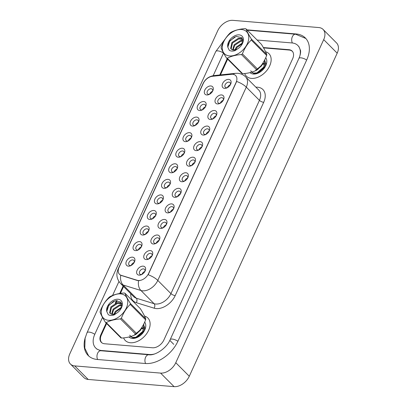 <?xml version="1.0" encoding="UTF-8"?>
<svg xmlns="http://www.w3.org/2000/svg" width="407" height="407" viewBox="0 0 407 407"><rect width="100%" height="100%" fill="white"/><g stroke="black" fill="none" stroke-linecap="round" stroke-linejoin="round"><path stroke-width="0.61" d="M199.618 110.521A5.316 3.531 135.1 0 1 197.654 105.688A5.316 3.531 135.1 0 1 203.734 101.531A5.316 3.531 135.1 0 1 205.616 106.517A5.316 3.531 135.1 0 1 202.152 109.971A5.316 3.531 135.1 0 1 199.618 110.521M205.357 107A3.322 2.203 -44.9 0 0 205.082 104.736A3.322 2.203 -44.9 0 0 204.014 104.273A3.322 2.203 -44.9 0 0 200.626 106.166A3.322 2.203 -44.9 0 0 200.371 109.427A3.322 2.203 -44.9 0 0 201.44 109.89A3.322 2.203 -44.9 0 0 202.64 109.712M192.491 126.084A5.316 3.531 135.1 0 1 190.532 121.25A5.316 3.531 135.1 0 1 196.606 117.094A5.316 3.531 135.1 0 1 198.494 122.085A5.316 3.531 135.1 0 1 195.029 125.534A5.316 3.531 135.1 0 1 192.491 126.084M198.229 122.568A3.322 2.203 -44.9 0 0 197.955 120.299A3.322 2.203 -44.9 0 0 196.886 119.836A3.322 2.203 -44.9 0 0 193.498 121.729A3.322 2.203 -44.9 0 0 193.249 124.99A3.322 2.203 -44.9 0 0 194.317 125.453A3.322 2.203 -44.9 0 0 195.513 125.275M185.363 141.646A5.316 3.531 135.1 0 1 183.404 136.818A5.316 3.531 135.1 0 1 189.484 132.657A5.316 3.531 135.1 0 1 191.366 137.647A5.316 3.531 135.1 0 1 187.902 141.097A5.316 3.531 135.1 0 1 185.363 141.646M191.107 138.131A3.322 2.203 -44.9 0 0 190.827 135.867A3.322 2.203 -44.9 0 0 189.764 135.399A3.322 2.203 -44.9 0 0 186.37 137.291A3.322 2.203 -44.9 0 0 186.121 140.552A3.322 2.203 -44.9 0 0 187.189 141.02A3.322 2.203 -44.9 0 0 188.385 140.837M178.241 157.214A5.316 3.531 135.1 0 1 176.282 152.381A5.316 3.531 135.1 0 1 182.356 148.224A5.316 3.531 135.1 0 1 184.244 153.21A5.316 3.531 135.1 0 1 180.774 156.664A5.316 3.531 135.1 0 1 178.241 157.214M183.979 153.693A3.322 2.203 -44.9 0 0 183.705 151.429A3.322 2.203 -44.9 0 0 182.636 150.961A3.322 2.203 -44.9 0 0 179.248 152.854A3.322 2.203 -44.9 0 0 178.999 156.115A3.322 2.203 -44.9 0 0 180.062 156.583A3.322 2.203 -44.9 0 0 181.263 156.4M171.113 172.777A5.316 3.531 135.1 0 1 169.154 167.943A5.316 3.531 135.1 0 1 175.229 163.787A5.316 3.531 135.1 0 1 177.116 168.773A5.316 3.531 135.1 0 1 173.652 172.227A5.316 3.531 135.1 0 1 171.113 172.777M176.852 169.256A3.322 2.203 -44.9 0 0 176.577 166.992A3.322 2.203 -44.9 0 0 175.509 166.529A3.322 2.203 -44.9 0 0 172.12 168.422A3.322 2.203 -44.9 0 0 171.871 171.683A3.322 2.203 -44.9 0 0 172.939 172.146A3.322 2.203 -44.9 0 0 174.135 171.968M163.99 188.339A5.316 3.531 135.1 0 1 162.027 183.506A5.316 3.531 135.1 0 1 168.106 179.35A5.316 3.531 135.1 0 1 169.989 184.34A5.316 3.531 135.1 0 1 166.524 187.79A5.316 3.531 135.1 0 1 163.99 188.339M169.729 184.824A3.322 2.203 -44.9 0 0 169.449 182.555A3.322 2.203 -44.9 0 0 168.386 182.092A3.322 2.203 -44.9 0 0 164.998 183.984A3.322 2.203 -44.9 0 0 164.743 187.245A3.322 2.203 -44.9 0 0 165.812 187.708A3.322 2.203 -44.9 0 0 167.007 187.53M156.863 203.902A5.316 3.531 135.1 0 1 154.904 199.074A5.316 3.531 135.1 0 1 160.979 194.912A5.316 3.531 135.1 0 1 162.866 199.903A5.316 3.531 135.1 0 1 159.396 203.352A5.316 3.531 135.1 0 1 156.863 203.902M162.602 200.386A3.322 2.203 -44.9 0 0 162.327 198.123A3.322 2.203 -44.9 0 0 161.258 197.654A3.322 2.203 -44.9 0 0 157.87 199.547A3.322 2.203 -44.9 0 0 157.621 202.808A3.322 2.203 -44.9 0 0 158.684 203.276A3.322 2.203 -44.9 0 0 159.885 203.093M149.735 219.47A5.316 3.531 135.1 0 1 147.777 214.637A5.316 3.531 135.1 0 1 153.851 210.48A5.316 3.531 135.1 0 1 155.739 215.466A5.316 3.531 135.1 0 1 152.274 218.92A5.316 3.531 135.1 0 1 149.735 219.47M155.479 215.949A3.322 2.203 -44.9 0 0 155.199 213.685A3.322 2.203 -44.9 0 0 154.131 213.217A3.322 2.203 -44.9 0 0 150.743 215.11A3.322 2.203 -44.9 0 0 150.493 218.371A3.322 2.203 -44.9 0 0 151.562 218.839A3.322 2.203 -44.9 0 0 152.757 218.656M142.613 235.032A5.316 3.531 135.1 0 1 140.649 230.199A5.316 3.531 135.1 0 1 146.729 226.043A5.316 3.531 135.1 0 1 148.611 231.028A5.316 3.531 135.1 0 1 145.146 234.483A5.316 3.531 135.1 0 1 142.613 235.032M148.352 231.512A3.322 2.203 -44.9 0 0 148.077 229.248A3.322 2.203 -44.9 0 0 147.008 228.785A3.322 2.203 -44.9 0 0 143.62 230.677A3.322 2.203 -44.9 0 0 143.366 233.939A3.322 2.203 -44.9 0 0 144.434 234.401A3.322 2.203 -44.9 0 0 145.63 234.223M135.485 250.595A5.316 3.531 135.1 0 1 133.527 245.762A5.316 3.531 135.1 0 1 139.601 241.605A5.316 3.531 135.1 0 1 141.488 246.596A5.316 3.531 135.1 0 1 138.024 250.046A5.316 3.531 135.1 0 1 135.485 250.595M141.224 247.08A3.322 2.203 -44.9 0 0 140.949 244.811A3.322 2.203 -44.9 0 0 139.881 244.348A3.322 2.203 -44.9 0 0 136.493 246.24A3.322 2.203 -44.9 0 0 136.243 249.501A3.322 2.203 -44.9 0 0 137.307 249.964A3.322 2.203 -44.9 0 0 138.507 249.786M128.358 266.158A5.316 3.531 135.1 0 1 126.399 261.33A5.316 3.531 135.1 0 1 132.473 257.168A5.316 3.531 135.1 0 1 134.361 262.159A5.316 3.531 135.1 0 1 130.896 265.608A5.316 3.531 135.1 0 1 128.358 266.158M134.101 262.642A3.322 2.203 -44.9 0 0 133.822 260.378A3.322 2.203 -44.9 0 0 132.758 259.91A3.322 2.203 -44.9 0 0 129.365 261.803A3.322 2.203 -44.9 0 0 129.116 265.064A3.322 2.203 -44.9 0 0 130.184 265.532A3.322 2.203 -44.9 0 0 131.38 265.349M206.741 94.958A5.316 3.531 135.1 0 1 204.782 90.125A5.316 3.531 135.1 0 1 210.857 85.969A5.316 3.531 135.1 0 1 212.744 90.954A5.316 3.531 135.1 0 1 209.279 94.409A5.316 3.531 135.1 0 1 206.741 94.958M212.485 91.438A3.322 2.203 -44.9 0 0 212.205 89.174A3.322 2.203 -44.9 0 0 211.136 88.706A3.322 2.203 -44.9 0 0 207.748 90.598A3.322 2.203 -44.9 0 0 207.499 93.859A3.322 2.203 -44.9 0 0 208.567 94.327A3.322 2.203 -44.9 0 0 209.763 94.144M217.445 103.933A5.316 3.531 135.1 0 1 215.486 99.099A5.316 3.531 135.1 0 1 221.561 94.943A5.316 3.531 135.1 0 1 223.443 99.934A5.316 3.531 135.1 0 1 219.978 103.383A5.316 3.531 135.1 0 1 217.445 103.933M223.184 100.417A3.322 2.203 -44.9 0 0 222.909 98.148A3.322 2.203 -44.9 0 0 221.84 97.685A3.322 2.203 -44.9 0 0 218.452 99.578A3.322 2.203 -44.9 0 0 218.198 102.839A3.322 2.203 -44.9 0 0 219.266 103.302A3.322 2.203 -44.9 0 0 220.467 103.124M210.317 119.495A5.316 3.531 135.1 0 1 208.359 114.667A5.316 3.531 135.1 0 1 214.433 110.506A5.316 3.531 135.1 0 1 216.321 115.496A5.316 3.531 135.1 0 1 212.856 118.946A5.316 3.531 135.1 0 1 210.317 119.495M216.056 115.98A3.322 2.203 -44.9 0 0 215.781 113.716A3.322 2.203 -44.9 0 0 214.713 113.248A3.322 2.203 -44.9 0 0 211.325 115.14A3.322 2.203 -44.9 0 0 211.075 118.401A3.322 2.203 -44.9 0 0 212.144 118.869A3.322 2.203 -44.9 0 0 213.339 118.686M203.195 135.063A5.316 3.531 135.1 0 1 201.231 130.23A5.316 3.531 135.1 0 1 207.311 126.073A5.316 3.531 135.1 0 1 209.193 131.059A5.316 3.531 135.1 0 1 205.728 134.513A5.316 3.531 135.1 0 1 203.195 135.063M208.933 131.542A3.322 2.203 -44.9 0 0 208.654 129.278A3.322 2.203 -44.9 0 0 207.59 128.81A3.322 2.203 -44.9 0 0 204.197 130.708A3.322 2.203 -44.9 0 0 203.948 133.964A3.322 2.203 -44.9 0 0 205.016 134.432A3.322 2.203 -44.9 0 0 206.212 134.254M196.067 150.626A5.316 3.531 135.1 0 1 194.108 145.792A5.316 3.531 135.1 0 1 200.183 141.636A5.316 3.531 135.1 0 1 202.07 146.622A5.316 3.531 135.1 0 1 198.601 150.076A5.316 3.531 135.1 0 1 196.067 150.626M201.806 147.105A3.322 2.203 -44.9 0 0 201.531 144.841A3.322 2.203 -44.9 0 0 200.463 144.378A3.322 2.203 -44.9 0 0 197.074 146.271A3.322 2.203 -44.9 0 0 196.825 149.532A3.322 2.203 -44.9 0 0 197.888 149.995A3.322 2.203 -44.9 0 0 199.089 149.817M188.94 166.188A5.316 3.531 135.1 0 1 186.981 161.355A5.316 3.531 135.1 0 1 193.055 157.199A5.316 3.531 135.1 0 1 194.943 162.19A5.316 3.531 135.1 0 1 191.478 165.639A5.316 3.531 135.1 0 1 188.94 166.188M194.678 162.673A3.322 2.203 -44.9 0 0 194.404 160.404A3.322 2.203 -44.9 0 0 193.335 159.941A3.322 2.203 -44.9 0 0 189.947 161.833A3.322 2.203 -44.9 0 0 189.698 165.094A3.322 2.203 -44.9 0 0 190.766 165.557A3.322 2.203 -44.9 0 0 191.962 165.379M181.817 181.751A5.316 3.531 135.1 0 1 179.853 176.923A5.316 3.531 135.1 0 1 185.933 172.761A5.316 3.531 135.1 0 1 187.815 177.752A5.316 3.531 135.1 0 1 184.351 181.201A5.316 3.531 135.1 0 1 181.817 181.751M187.556 178.235A3.322 2.203 -44.9 0 0 187.276 175.972A3.322 2.203 -44.9 0 0 186.213 175.503A3.322 2.203 -44.9 0 0 182.824 177.396A3.322 2.203 -44.9 0 0 182.57 180.657A3.322 2.203 -44.9 0 0 183.638 181.125A3.322 2.203 -44.9 0 0 184.834 180.942M174.689 197.319A5.316 3.531 135.1 0 1 172.731 192.486A5.316 3.531 135.1 0 1 178.805 188.329A5.316 3.531 135.1 0 1 180.693 193.315A5.316 3.531 135.1 0 1 177.228 196.769A5.316 3.531 135.1 0 1 174.689 197.319M180.428 193.798A3.322 2.203 -44.9 0 0 180.153 191.534A3.322 2.203 -44.9 0 0 179.085 191.066A3.322 2.203 -44.9 0 0 175.697 192.964A3.322 2.203 -44.9 0 0 175.448 196.22A3.322 2.203 -44.9 0 0 176.511 196.688A3.322 2.203 -44.9 0 0 177.711 196.51M167.562 212.881A5.316 3.531 135.1 0 1 165.603 208.048A5.316 3.531 135.1 0 1 171.678 203.892A5.316 3.531 135.1 0 1 173.565 208.877A5.316 3.531 135.1 0 1 170.101 212.332A5.316 3.531 135.1 0 1 167.562 212.881M173.306 209.361A3.322 2.203 -44.9 0 0 173.026 207.097A3.322 2.203 -44.9 0 0 171.958 206.634A3.322 2.203 -44.9 0 0 168.569 208.526A3.322 2.203 -44.9 0 0 168.32 211.788A3.322 2.203 -44.9 0 0 169.388 212.251A3.322 2.203 -44.9 0 0 170.584 212.072M160.439 228.444A5.316 3.531 135.1 0 1 158.476 223.611A5.316 3.531 135.1 0 1 164.555 219.454A5.316 3.531 135.1 0 1 166.438 224.445A5.316 3.531 135.1 0 1 162.973 227.895A5.316 3.531 135.1 0 1 160.439 228.444M166.178 224.929A3.322 2.203 -44.9 0 0 165.903 222.66A3.322 2.203 -44.9 0 0 164.835 222.197A3.322 2.203 -44.9 0 0 161.447 224.089A3.322 2.203 -44.9 0 0 161.192 227.35A3.322 2.203 -44.9 0 0 162.261 227.813A3.322 2.203 -44.9 0 0 163.461 227.635M153.312 244.007A5.316 3.531 135.1 0 1 151.353 239.179A5.316 3.531 135.1 0 1 157.428 235.017A5.316 3.531 135.1 0 1 159.315 240.008A5.316 3.531 135.1 0 1 155.85 243.457A5.316 3.531 135.1 0 1 153.312 244.007M159.051 240.491A3.322 2.203 -44.9 0 0 158.776 238.227A3.322 2.203 -44.9 0 0 157.707 237.759A3.322 2.203 -44.9 0 0 154.319 239.652A3.322 2.203 -44.9 0 0 154.07 242.913A3.322 2.203 -44.9 0 0 155.138 243.381A3.322 2.203 -44.9 0 0 156.334 243.198M146.184 259.574A5.316 3.531 135.1 0 1 144.226 254.741A5.316 3.531 135.1 0 1 150.3 250.585A5.316 3.531 135.1 0 1 152.187 255.571A5.316 3.531 135.1 0 1 148.723 259.025A5.316 3.531 135.1 0 1 146.184 259.574M151.928 256.054A3.322 2.203 -44.9 0 0 151.648 253.79A3.322 2.203 -44.9 0 0 150.585 253.322A3.322 2.203 -44.9 0 0 147.192 255.22A3.322 2.203 -44.9 0 0 146.942 258.476A3.322 2.203 -44.9 0 0 148.011 258.944A3.322 2.203 -44.9 0 0 149.206 258.766M139.062 275.137A5.316 3.531 135.1 0 1 137.103 270.304A5.316 3.531 135.1 0 1 143.178 266.147A5.316 3.531 135.1 0 1 145.06 271.133A5.316 3.531 135.1 0 1 141.595 274.588A5.316 3.531 135.1 0 1 139.062 275.137M144.8 271.617A3.322 2.203 -44.9 0 0 144.526 269.353A3.322 2.203 -44.9 0 0 143.457 268.89A3.322 2.203 -44.9 0 0 140.069 270.782A3.322 2.203 -44.9 0 0 139.815 274.043A3.322 2.203 -44.9 0 0 140.883 274.506A3.322 2.203 -44.9 0 0 142.084 274.328M224.567 88.37A5.316 3.531 135.1 0 1 222.609 83.537A5.316 3.531 135.1 0 1 228.683 79.38A5.316 3.531 135.1 0 1 230.571 84.366A5.316 3.531 135.1 0 1 227.106 87.82A5.316 3.531 135.1 0 1 224.567 88.37M230.311 84.849A3.322 2.203 -44.9 0 0 230.031 82.585A3.322 2.203 -44.9 0 0 228.963 82.122A3.322 2.203 -44.9 0 0 225.575 84.015A3.322 2.203 -44.9 0 0 225.325 87.276A3.322 2.203 -44.9 0 0 226.394 87.739A3.322 2.203 -44.9 0 0 227.589 87.561M202.508 109.753A3.322 2.203 135.1 0 1 205.403 106.873M195.38 125.32A3.322 2.203 135.1 0 1 198.275 122.436M188.253 140.883A3.322 2.203 135.1 0 1 191.148 137.998M181.13 156.446A3.322 2.203 135.1 0 1 184.025 153.561M174.003 172.008A3.322 2.203 135.1 0 1 176.897 169.129M166.88 187.576A3.322 2.203 135.1 0 1 169.775 184.692M159.753 203.139A3.322 2.203 135.1 0 1 162.647 200.254M152.625 218.701A3.322 2.203 135.1 0 1 155.52 215.817M145.502 234.264A3.322 2.203 135.1 0 1 148.397 231.385M138.375 249.832A3.322 2.203 135.1 0 1 141.27 246.947M131.247 265.395A3.322 2.203 135.1 0 1 134.142 262.51M209.63 94.19A3.322 2.203 135.1 0 1 212.525 91.305M220.335 103.169A3.322 2.203 135.1 0 1 223.229 100.285M213.207 118.732A3.322 2.203 135.1 0 1 216.102 115.847M206.079 134.295A3.322 2.203 135.1 0 1 208.979 131.41M198.957 149.857A3.322 2.203 135.1 0 1 201.852 146.978M191.829 165.425A3.322 2.203 135.1 0 1 194.724 162.541M184.707 180.988A3.322 2.203 135.1 0 1 187.602 178.103M177.579 196.55A3.322 2.203 135.1 0 1 180.474 193.666M170.452 212.113A3.322 2.203 135.1 0 1 173.346 209.234M163.329 227.681A3.322 2.203 135.1 0 1 166.224 224.796M156.202 243.244A3.322 2.203 135.1 0 1 159.096 240.359M149.074 258.806A3.322 2.203 135.1 0 1 151.969 255.922M141.951 274.369A3.322 2.203 135.1 0 1 144.846 271.489M227.457 87.607A3.322 2.203 135.1 0 1 230.352 84.722M231.532 74.313A8.969 5.952 135.1 0 1 232.758 74.293A8.969 5.952 135.1 0 1 235.643 75.549A8.969 5.952 135.1 0 1 236.07 82.448L148.606 273.484A8.969 5.952 135.1 0 1 137.225 280.291L121.235 275.351A8.969 5.952 135.1 0 1 119.48 274.308A8.969 5.952 135.1 0 1 119.053 267.409L203.342 83.308A8.969 5.952 135.1 0 1 212.362 76.307L231.532 74.313M244.658 73.53A15.944 10.587 -44.9 0 0 246.321 76.15A15.944 10.587 -44.9 0 0 251.445 78.383A15.944 10.587 -44.9 0 0 267.709 69.297A15.944 10.587 -44.9 0 0 268.915 53.643A15.944 10.587 -44.9 0 0 265.583 51.73A15.944 10.587 -44.9 0 1 268.915 53.643A15.944 10.587 -44.9 0 1 267.709 69.297A15.944 10.587 -44.9 0 1 251.445 78.383A15.944 10.587 -44.9 0 1 246.321 76.15A15.944 10.587 -44.9 0 1 244.658 73.53M123.621 337.891A15.944 10.587 -44.9 0 0 125.29 340.511A15.944 10.587 -44.9 0 0 130.408 342.745A15.944 10.587 -44.9 0 0 146.678 333.659A15.944 10.587 -44.9 0 0 147.878 318.004A15.944 10.587 -44.9 0 0 144.551 316.091A15.944 10.587 -44.9 0 1 147.878 318.004A15.944 10.587 -44.9 0 1 146.678 333.659A15.944 10.587 -44.9 0 1 130.408 342.745A15.944 10.587 -44.9 0 1 125.29 340.511A15.944 10.587 -44.9 0 1 123.621 337.891M236.65 81.461L148.158 274.745A11.625 4.268 24.6 0 1 157.794 280.423A13.289 8.822 135.1 0 1 142.603 290.817A13.289 8.822 135.1 0 1 140.939 290.501L123.118 284.997A13.289 8.822 135.1 0 1 120.518 283.455L133.664 296.652A13.289 8.822 -44.9 0 0 136.269 298.194L154.085 303.698A13.289 8.822 -44.9 0 0 155.749 304.019A13.289 8.822 -44.9 0 0 170.94 293.62L259.432 100.336A13.289 8.822 -44.9 0 0 258.801 90.12L245.655 76.918A13.289 8.822 135.1 0 1 246.286 87.139A11.625 4.268 -155.4 0 0 236.65 81.461M139.535 280.647L137.48 280.545L120.716 275.274A11.625 8.201 107.2 0 0 123.118 284.997L136.269 298.194A3.322 2.345 -72.8 0 1 136.314 302.686A16.611 11.025 135.1 0 1 130.749 293.722M292.842 51.959A9.966 6.614 -44.9 0 0 292.394 51.435A9.966 6.614 -44.9 0 0 289.194 50.041L263.538 47.889M227.65 59.163L220.446 74.893M123.56 286.508L120.411 293.391M117.17 300.468L115.99 303.047M106.614 323.524L101.333 335.058A9.966 6.614 -44.9 0 0 101.811 342.719A9.966 6.614 -44.9 0 0 102.03 342.928M227.788 86.859L228.291 87.093M209.961 93.447L210.465 93.676M220.66 102.427L221.164 102.656M213.538 117.989L214.041 118.218M206.41 133.552L206.914 133.781M199.282 149.115L199.791 149.349M202.834 109.01L203.337 109.244M195.711 124.573L196.215 124.807M188.583 140.14L189.087 140.369M262.596 63.634L264.326 63.36M262.215 64.504L264.336 63.96M257.885 72.939A7.509 4.986 -44.9 0 0 259.381 72.522M250.666 70.833L253.953 73.677L258.654 72.899M250.03 72.624A10.831 7.189 -44.9 0 0 253.424 74.054A10.831 7.189 -44.9 0 0 258.593 72.934A10.831 7.189 -44.9 0 0 265.654 65.903A10.831 7.189 -44.9 0 0 265.72 57.743M258.893 72.787L256.212 73.433M265.278 66.616L265.552 61.65M141.56 327.996L143.788 327.721M141.183 328.866L143.3 328.322M136.854 337.301A7.509 4.986 -44.9 0 0 138.349 336.884M129.63 335.195L132.921 338.039L137.617 337.261M128.994 336.986A10.831 7.189 -44.9 0 0 132.392 338.415A10.831 7.189 -44.9 0 0 137.561 337.296A10.831 7.189 -44.9 0 0 144.622 330.265A10.831 7.189 -44.9 0 0 144.683 322.105M137.856 337.149L135.175 337.795M144.246 330.977L144.521 326.012M106.176 323.082L100.86 334.691A9.966 6.614 -44.9 0 0 101.333 342.358A9.966 6.614 -44.9 0 0 104.533 343.752L152.498 347.771A9.966 6.614 -44.9 0 0 163.889 339.972L292.643 58.756A9.966 6.614 -44.9 0 0 292.17 51.094A9.966 6.614 -44.9 0 0 288.97 49.695L263.339 47.548M227.208 58.72L219.775 74.964M123.123 286.07L119.719 293.498M116.514 300.503L115.201 303.368M102.523 317.389L94.831 334.188A17.939 11.91 -44.9 0 0 95.686 347.985A17.939 11.91 -44.9 0 0 101.445 350.493L149.41 354.512A17.939 11.91 -44.9 0 0 154.385 354.009M299.781 56.212A17.939 11.91 -44.9 0 0 297.817 45.467A17.939 11.91 -44.9 0 0 292.053 42.954L257.102 40.023M223.555 53.027L213.187 75.682M118.946 281.522L112.566 295.457M160.592 373.097A13.289 8.822 -44.9 0 0 175.778 362.703L323.697 39.627A13.289 8.822 -44.9 0 0 323.066 29.406A13.289 8.822 -44.9 0 0 318.798 27.549L232.911 20.35A13.289 8.822 -44.9 0 0 217.72 30.744L69.806 353.825A13.289 8.822 -44.9 0 0 70.436 364.041A13.289 8.822 -44.9 0 0 74.705 365.903L160.592 373.097L174.089 386.65A13.289 8.822 -44.9 0 0 189.28 376.256L337.194 53.175A13.289 8.822 -44.9 0 0 336.564 42.959L323.066 29.406M70.436 364.041L83.934 377.594A13.289 8.822 -44.9 0 0 88.202 379.451L174.089 386.65M85.368 337.205A28.566 18.966 -44.9 0 0 88.156 355.484A28.566 18.966 -44.9 0 0 97.329 359.483L145.294 363.502A28.566 18.966 -44.9 0 0 177.956 341.152L306.705 59.936A28.566 18.966 -44.9 0 0 305.347 37.963A28.566 18.966 -44.9 0 0 296.169 33.964L248.204 29.945A28.566 18.966 -44.9 0 0 246.998 29.884M227.365 55.5A15.614 10.363 -44.9 0 0 245.981 46.184A15.614 10.363 -44.9 0 0 243.696 29.94A15.614 10.363 -44.9 0 0 225.081 39.255A15.614 10.363 -44.9 0 0 227.365 55.5M242.669 73.713A17.939 11.91 -44.9 0 1 242.272 73.586A17.939 11.91 -44.9 0 1 241.88 73.448L226.47 57.977A17.939 11.91 -44.9 0 0 226.857 58.115A17.939 11.91 -44.9 0 0 227.254 58.237L242.669 73.713C248.239 73.341 252.981 72.12 256.893 70.04A17.939 11.91 -44.9 0 0 257.819 69.338C261.604 65.588 264.555 60.974 266.661 55.494A17.939 11.91 -44.9 0 0 266.799 54.533C265.863 52.004 264.072 48.616 261.421 44.358L246.006 28.887C246.947 31.41 248.738 34.804 251.389 39.057L266.799 54.533M256.893 70.04L241.478 54.569C235.907 54.935 231.166 56.156 227.254 58.237M241.478 54.569A17.939 11.91 -44.9 0 0 242.404 53.866L257.819 69.338M266.661 55.494L251.246 40.023C247.446 43.798 244.495 48.408 242.404 53.866M251.246 40.023A17.939 11.91 -44.9 0 0 251.389 39.057M246.006 28.887A17.939 11.91 -44.9 0 0 245.619 28.749A17.939 11.91 -44.9 0 0 245.223 28.627C239.611 29.004 234.87 30.23 230.998 32.301A17.939 11.91 -44.9 0 0 230.072 33.003C226.267 36.772 223.321 41.387 221.23 46.846A17.939 11.91 -44.9 0 0 221.087 47.807C222.044 50.361 223.835 53.749 226.47 57.977M242.643 42.827L236.37 46.978L234.915 49.969M242.374 43.6L236.925 47.538L235.694 49.796M242.954 40.547L240.491 40.578L234.142 44.745L232.626 49.893M242.948 41.026L241.051 41.138L234.697 45.304L233.104 49.99M242.745 39.235L241.524 38.538L238.268 38.344L231.914 42.511L230.647 48.362L231.181 49.115L232.738 49.913A7.596 5.042 -44.9 0 0 236.854 49.369M242.801 39.443L238.823 38.899L232.473 43.071L231.201 48.921L231.476 49.374M264.937 59.417L264.138 67.262L257.199 73.184L253.627 73.362L251.745 72.151L253.347 73.082L256.919 72.904L263.858 66.982L264.855 59.57M262.719 63.324L261.91 65.028L255.021 70.935M261.116 65.578L259.198 67.872M242.226 43.951L241.951 37.709L236.177 36.401L229.843 40.842L227.818 47.212L229.319 50.32C230.896 51.257 232.829 51.348 235.119 50.59L238.985 47.904A9.28 6.161 -44.9 0 0 242.414 43.585A9.28 6.161 -44.9 0 0 236.706 35.094A9.28 6.161 -44.9 0 0 227.818 47.212M238.985 47.904L236.615 49.491L232.738 49.913M234.625 36.966L229.69 41.305L227.808 45.457M262.266 64.367L261.635 65.776L256.42 70.36M264.489 66.6L263.863 68.015L258.649 72.594M265.552 62.958L265.908 63.451M262.403 64.077L264.341 63.772M265.425 63.868L265.903 63.991M106.329 319.861A15.614 10.363 -44.9 0 0 124.944 310.546A15.614 10.363 -44.9 0 0 122.66 294.302A15.614 10.363 -44.9 0 0 104.044 303.617A15.614 10.363 -44.9 0 0 106.329 319.861M121.632 338.075A17.939 11.91 -44.9 0 1 121.235 337.947A17.939 11.91 -44.9 0 1 120.848 337.81L105.433 322.339A17.939 11.91 -44.9 0 0 105.825 322.476A17.939 11.91 -44.9 0 0 106.222 322.598L121.632 338.075C127.203 337.708 131.944 336.482 135.857 334.401A17.939 11.91 -44.9 0 0 136.783 333.699C140.573 329.95 143.518 325.335 145.625 319.856A17.939 11.91 -44.9 0 0 145.767 318.895C144.831 316.366 143.035 312.978 140.384 308.72L124.974 293.249C125.911 295.772 127.706 299.165 130.352 303.418L145.767 318.895M135.857 334.401L120.447 318.93C114.876 319.297 110.134 320.518 106.222 322.598M120.447 318.93A17.939 11.91 -44.9 0 0 121.372 318.228L136.783 333.699M145.625 319.856L130.215 304.385C126.409 308.16 123.463 312.769 121.372 318.228M130.215 304.385A17.939 11.91 -44.9 0 0 130.352 303.418M124.974 293.249A17.939 11.91 -44.9 0 0 124.588 293.111A17.939 11.91 -44.9 0 0 124.186 292.989C118.579 293.366 113.838 294.592 109.966 296.662A17.939 11.91 -44.9 0 0 109.04 297.364C105.235 301.134 102.284 305.749 100.193 311.207A17.939 11.91 -44.9 0 0 100.056 312.169C101.007 314.723 102.798 318.111 105.433 322.339M121.607 307.188L115.334 311.34L113.879 314.331M121.342 307.962L115.893 311.899L114.662 314.158M121.917 304.909L119.46 304.94L113.11 309.106L111.589 314.255M121.917 305.387L120.014 305.499L113.665 309.666L112.073 314.352M121.713 303.597L120.492 302.9L117.231 302.706L110.882 306.873L109.61 312.724L110.144 313.476L111.706 314.275A7.596 5.042 -44.9 0 0 115.822 313.731M121.769 303.805L117.791 303.261L111.437 307.433L110.17 313.283L110.445 313.736M143.9 323.779L143.101 331.624L136.162 337.545L132.596 337.724L130.713 336.513L132.316 337.444L135.887 337.266L142.826 331.344L143.824 323.931M141.682 327.686L140.878 329.39L133.984 335.297M140.084 329.94L138.166 332.234M121.194 308.313L120.92 302.07L115.145 300.763L108.806 305.204L106.782 311.574L108.287 314.682C109.859 315.618 111.793 315.71 114.087 314.952L117.954 312.266A9.28 6.161 -44.9 0 0 121.383 307.946A9.28 6.161 -44.9 0 0 115.674 299.455A9.28 6.161 -44.9 0 0 106.782 311.574M117.954 312.266L115.583 313.853L111.706 314.275M113.594 301.328L108.659 305.667L106.776 309.819M141.229 328.729L140.598 330.138L135.383 334.722M143.457 330.962L142.826 332.377L137.612 336.955M144.516 327.32L144.877 327.813M141.366 328.439L143.305 328.134M144.388 328.23L144.867 328.352M192.16 164.682L192.664 164.911M185.032 180.245L185.536 180.474M177.91 195.808L178.414 196.037M181.456 155.703L181.965 155.932M174.333 171.266L174.837 171.5M167.206 186.828L167.709 187.062M170.782 211.37L171.286 211.604M163.655 226.938L164.158 227.167M156.532 242.501L157.036 242.73M149.405 258.063L149.908 258.292M142.277 273.626L142.786 273.86M160.083 202.396L160.587 202.625M152.956 217.959L153.459 218.188M145.828 233.521L146.332 233.75M138.706 249.084L139.209 249.318M131.578 264.652L132.082 264.881M137.225 280.291L137.48 280.545M121.235 275.351L121.49 275.605M175.203 295.594A3.322 1.221 24.6 0 1 170.94 293.62L157.794 280.423L246.286 87.139L259.432 100.336A3.322 1.221 24.6 0 0 263.695 102.305L175.203 295.594A16.611 11.025 135.1 0 1 156.217 308.587A16.611 11.025 135.1 0 1 154.136 308.191L136.314 302.686M245.655 76.918C243.467 74.786 240.868 73.581 237.856 73.306L235.455 73.331A11.625 6.721 84.1 0 0 233.145 74.339M118.63 268.483A11.625 4.268 -155.4 0 0 118.101 269.129C115.909 274.293 116.712 279.065 120.518 283.455M118.101 269.129L203.057 83.572A11.625 4.268 24.6 0 1 203.48 83.013M203.057 83.572C205.26 79.014 208.939 76.343 214.097 75.554A11.625 6.721 84.1 0 0 212.083 76.343M138.548 280.713A11.625 8.201 107.2 0 0 140.939 290.501L154.085 303.698A3.322 2.345 -72.8 0 1 154.136 308.191M255.886 87.19A16.611 11.025 135.1 0 1 263.695 102.305M177.895 341.285A5.316 1.949 -155.4 0 0 170.157 339.662C166.585 348.407 154.996 355.815 148.85 354.767L100.885 350.748L96.734 349.038M145.609 363.527A5.316 3.465 -85.2 0 1 145.599 357.249A5.316 3.465 -85.2 0 1 148.85 354.767M97.649 359.513A5.316 3.465 -85.2 0 1 97.634 353.23A5.316 3.465 -85.2 0 1 100.885 350.748M88.665 355.972L84.793 348.173L85.104 338.212L87.032 332.692A5.316 1.949 24.6 0 1 94.77 334.32M87.032 332.692L215.786 51.475A5.316 1.949 24.6 0 1 223.524 53.103M305.83 38.477L295.609 34.219A5.316 3.465 94.8 0 0 292.358 36.701A5.316 3.465 94.8 0 0 292.374 42.984M306.644 60.068A5.316 1.949 -155.4 0 0 298.906 58.44L170.157 339.662M247.288 30.174L247.644 30.199A5.316 3.465 94.8 0 0 247.314 30.194M189.28 376.256L175.778 362.703M88.202 379.451L74.705 365.903M337.194 53.175L323.697 39.627M101.297 335.134L100.86 334.691M289.321 50.051L288.97 49.695M248.535 30.276L248.204 29.945M296.52 34.315L296.169 33.964M149.7 354.807L149.41 354.512M173.774 344.353L169.917 340.481M101.775 350.824L101.445 350.493M235.455 73.331L214.097 75.554M292.394 51.435L292.709 51.75M298.87 46.52L300.554 50.565C300.788 52.757 300.239 55.383 298.906 58.44M247.644 30.199L295.609 34.219M215.786 51.475L225.305 38.813"/></g></svg>
